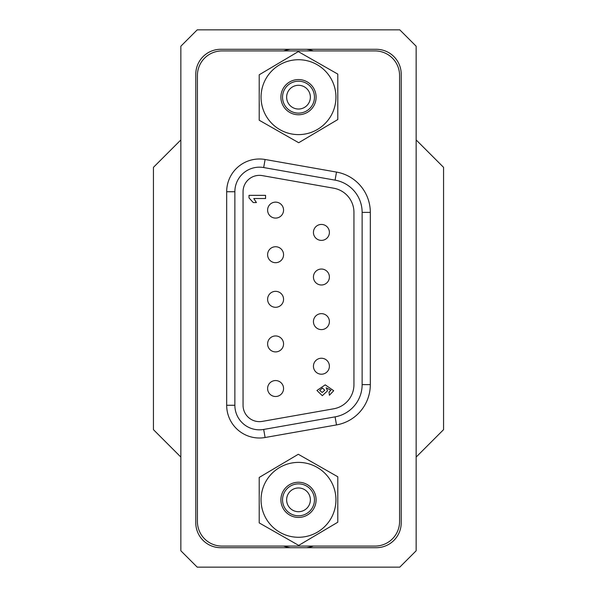 <?xml version="1.0" encoding="UTF-8"?>
<svg xmlns="http://www.w3.org/2000/svg" width="597" height="597" viewBox="0 0 597 597"><rect width="100%" height="100%" fill="white"/><g stroke="black" fill="none" stroke-linecap="round" stroke-linejoin="round"><path stroke-width="0.9" d="M298.5 483.876A15.962 15.962 0 0 1 314.462 499.831A15.962 15.962 0 0 1 298.5 515.793A15.962 15.962 0 0 1 282.538 499.831A15.962 15.962 0 0 1 298.5 483.876M298.5 511.704A11.865 11.865 0 0 0 310.365 499.831A11.865 11.865 0 0 0 298.5 487.965A11.865 11.865 0 0 0 286.635 499.831A11.865 11.865 0 0 0 298.5 511.704M321.417 240.39A7.977 7.977 0 0 0 329.395 232.412A7.977 7.977 0 0 0 321.417 224.435A7.977 7.977 0 0 0 313.44 232.412A7.977 7.977 0 0 0 321.417 240.39M321.417 284.993A7.977 7.977 0 0 0 329.395 277.015A7.977 7.977 0 0 0 321.417 269.038A7.977 7.977 0 0 0 313.44 277.015A7.977 7.977 0 0 0 321.417 284.993M321.417 329.604A7.977 7.977 0 0 0 329.395 321.619A7.977 7.977 0 0 0 321.417 313.641A7.977 7.977 0 0 0 313.44 321.619A7.977 7.977 0 0 0 321.417 329.604M275.583 218.092A7.977 7.977 0 0 0 283.56 210.107A7.977 7.977 0 0 0 275.583 202.129A7.977 7.977 0 0 0 267.605 210.107A7.977 7.977 0 0 0 275.583 218.092M275.583 262.695A7.977 7.977 0 0 0 283.56 254.718A7.977 7.977 0 0 0 275.583 246.733A7.977 7.977 0 0 0 267.605 254.718A7.977 7.977 0 0 0 275.583 262.695M275.583 307.298A7.977 7.977 0 0 0 283.56 299.321A7.977 7.977 0 0 0 275.583 291.336A7.977 7.977 0 0 0 267.605 299.321A7.977 7.977 0 0 0 275.583 307.298M275.583 351.902A7.977 7.977 0 0 0 283.56 343.924A7.977 7.977 0 0 0 275.583 335.947A7.977 7.977 0 0 0 267.605 343.924A7.977 7.977 0 0 0 275.583 351.902M321.417 374.207A7.977 7.977 0 0 0 329.395 366.222A7.977 7.977 0 0 0 321.417 358.245A7.977 7.977 0 0 0 313.44 366.222A7.977 7.977 0 0 0 321.417 374.207M275.583 396.505A7.977 7.977 0 0 0 283.56 388.528A7.977 7.977 0 0 0 275.583 380.55A7.977 7.977 0 0 0 267.605 388.528A7.977 7.977 0 0 0 275.583 396.505M243.054 405.266A16.365 16.365 0 0 0 262.262 421.392L333.656 408.803A24.552 24.552 0 0 0 353.946 384.617L353.946 212.383A24.552 24.552 0 0 0 333.656 188.197L262.262 175.608A16.365 16.365 0 0 0 243.054 191.734L243.054 405.266M259.419 429.825A24.552 24.552 0 0 0 263.68 429.452L335.081 416.863A32.738 32.738 0 0 0 362.133 384.617L362.133 212.383A32.738 32.738 0 0 0 335.081 180.137L263.68 167.548A24.552 24.552 0 0 0 234.867 191.734L234.867 405.266A24.552 24.552 0 0 0 259.419 429.825M249.009 197.898L249.009 195.346L265.561 195.346L265.561 198.525L253.777 198.525L256.434 202.562L253.247 202.562L249.009 197.898M325.216 384.856L333.701 390.722L329.38 395.251L329.029 392.065L330.939 390.274L326.171 387.781L327.544 390.819L322.328 395.677L316.94 390.483L325.216 384.856M221.98 50.924A24.552 24.552 0 0 0 197.42 75.476L197.42 521.524A24.552 24.552 0 0 0 221.98 546.076L375.02 546.076A24.552 24.552 0 0 0 399.58 521.524L399.58 75.476A24.552 24.552 0 0 0 375.02 50.924L221.98 50.924M324.79 390.244L322.402 388.035L319.693 390.416L322.186 392.49L324.79 390.244M298.5 81.207A15.962 15.962 0 0 1 314.462 97.169A15.962 15.962 0 0 1 298.5 113.124A15.962 15.962 0 0 1 282.538 97.169A15.962 15.962 0 0 1 298.5 81.207M298.5 109.035A11.865 11.865 0 0 0 310.365 97.169A11.865 11.865 0 0 0 298.5 85.296A11.865 11.865 0 0 0 286.635 97.169A11.865 11.865 0 0 0 298.5 109.035M317.037 64.633A37.447 37.447 0 0 1 331.036 115.699A37.447 37.447 0 0 1 279.963 129.698A37.447 37.447 0 0 1 265.963 78.632A37.447 37.447 0 0 1 317.037 64.633M298.701 142.728L259.21 120.228L259.21 74.782L298.299 51.603L337.79 74.103L337.79 119.549L298.701 142.728M289.791 112.452A17.597 17.597 0 0 1 283.209 88.453A17.597 17.597 0 0 1 307.209 81.879A17.597 17.597 0 0 1 313.791 105.878A17.597 17.597 0 0 1 289.791 112.452M290.284 49.29A48.581 48.581 0 0 0 283.62 50.924M283.62 546.076A48.581 48.581 0 0 0 290.284 547.71M180.854 457.071L153.436 429.653L153.436 167.347L180.854 139.929L180.854 550.785L197.219 567.15L399.781 567.15L416.146 550.785L416.146 46.215L399.781 29.85L197.219 29.85L180.854 46.215L180.854 139.929M376.252 49.29L220.748 49.29A24.962 24.962 0 0 0 195.786 74.252L195.786 522.748A24.962 24.962 0 0 0 220.748 547.71L376.252 547.71A24.962 24.962 0 0 0 401.214 522.748L401.214 74.252A24.962 24.962 0 0 0 376.252 49.29M416.146 139.929L443.564 167.347L443.564 429.653L416.146 457.071M313.38 50.924A48.581 48.581 0 0 0 306.716 49.29M306.716 547.71A48.581 48.581 0 0 0 313.38 546.076M317.037 467.302A37.447 37.447 0 0 1 331.036 518.368A37.447 37.447 0 0 1 279.963 532.367A37.447 37.447 0 0 1 265.963 481.301A37.447 37.447 0 0 1 317.037 467.302M298.701 545.397L259.21 522.897L259.21 477.451L298.299 454.272L337.79 476.772L337.79 522.218L298.701 545.397M289.791 515.121A17.597 17.597 0 0 1 283.209 491.122A17.597 17.597 0 0 1 307.209 484.548A17.597 17.597 0 0 1 313.791 508.547A17.597 17.597 0 0 1 289.791 515.121M234.867 405.266L226.681 405.266L226.681 191.734A32.738 32.738 0 0 1 265.105 159.489L336.499 172.078A40.924 40.924 0 0 1 370.319 212.383L370.319 384.617A40.924 40.924 0 0 1 336.499 424.922L265.105 437.511A32.738 32.738 0 0 1 226.681 405.266M226.681 191.734L234.867 191.734M263.68 429.452L265.105 437.511M265.105 159.489L263.68 167.548M335.081 416.863L336.499 424.922M336.499 172.078L335.081 180.137M362.133 384.617L370.319 384.617M370.319 212.383L362.133 212.383"/></g></svg>
